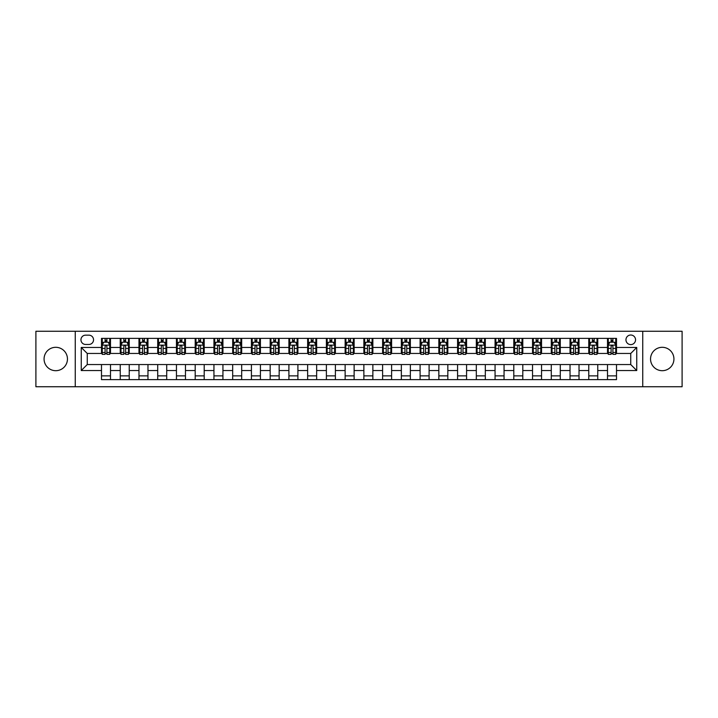 <?xml version="1.0" encoding="UTF-8"?>
<svg xmlns="http://www.w3.org/2000/svg" width="718" height="718" viewBox="0 0 718 718"><rect width="100%" height="100%" fill="white"/><g stroke="black" fill="none" stroke-linecap="round" stroke-linejoin="round"><path stroke-width="1.08" d="M662.238 347.306A11.694 11.694 0 0 0 650.544 359A11.694 11.694 0 0 0 662.238 370.694A11.694 11.694 0 0 0 673.933 359A11.694 11.694 0 0 0 662.238 347.306M55.762 347.306A11.694 11.694 0 0 0 44.067 359A11.694 11.694 0 0 0 55.762 370.694A11.694 11.694 0 0 0 67.456 359A11.694 11.694 0 0 0 55.762 347.306M630.745 335.01A4.802 4.802 0 0 0 625.952 339.811A4.802 4.802 0 0 0 630.745 344.604A4.802 4.802 0 0 0 635.547 339.811A4.802 4.802 0 0 0 630.745 335.01M642.745 386.733L682.1 386.733L682.1 331.267L642.745 331.267L642.745 386.733L75.255 386.733L75.255 331.267L35.9 331.267L35.9 386.733L75.255 386.733M85.604 344.461L88.897 344.461A4.649 4.649 0 0 0 93.546 339.811A4.649 4.649 0 0 0 88.897 335.162L85.604 335.162A4.649 4.649 0 0 0 80.954 339.811A4.649 4.649 0 0 0 85.604 344.461M642.745 331.267L75.255 331.267M101.498 370.542L81.251 370.542L81.251 347.458L101.498 347.458L101.498 353.453L87.255 353.453L87.255 364.547L101.498 364.547L101.498 379.616L616.502 379.616L616.502 364.547L630.745 364.547L630.745 353.453L616.502 353.453L616.502 347.458L636.749 347.458L636.749 370.542L616.502 370.542M616.502 347.458L616.502 338.384L101.498 338.384L101.498 347.458M607.509 338.384L607.509 353.453L608.263 353.453M611.108 353.453L612.903 353.453M615.757 353.453L616.502 353.453M607.509 353.453L597.017 353.453M588.769 338.384L588.769 353.453L589.514 353.453M592.368 353.453L594.163 353.453M588.769 353.453L578.277 353.453M570.029 338.384L570.029 353.453L570.774 353.453M573.628 353.453L575.423 353.453M570.029 353.453L559.528 353.453M551.289 338.384L551.289 353.453L552.034 353.453M554.888 353.453L556.683 353.453M551.289 353.453L540.789 353.453M532.541 338.384L532.541 353.453L533.294 353.453M536.14 353.453L537.944 353.453M532.541 353.453L522.049 353.453M513.801 338.384L513.801 353.453L514.555 353.453M517.4 353.453L519.204 353.453M513.801 353.453L503.309 353.453M495.061 338.384L495.061 353.453L495.815 353.453M498.66 353.453L500.455 353.453M495.061 353.453L484.569 353.453M476.321 338.384L476.321 353.453L477.066 353.453M479.92 353.453L481.715 353.453M476.321 353.453L465.829 353.453M457.581 338.384L457.581 353.453L458.326 353.453M461.18 353.453L462.975 353.453M457.581 353.453L447.081 353.453M438.842 338.384L438.842 353.453L439.587 353.453M442.441 353.453L444.236 353.453M438.842 353.453L428.341 353.453M420.093 338.384L420.093 353.453L420.847 353.453M423.692 353.453L425.496 353.453M420.093 353.453L409.601 353.453M401.353 338.384L401.353 353.453L402.107 353.453M404.952 353.453L406.756 353.453M401.353 353.453L390.861 353.453M382.613 338.384L382.613 353.453L383.367 353.453M386.212 353.453L388.007 353.453M382.613 353.453L372.121 353.453M363.873 338.384L363.873 353.453L364.618 353.453M367.472 353.453L369.267 353.453M363.873 353.453L353.382 353.453M345.134 338.384L345.134 353.453L345.879 353.453M348.733 353.453L350.528 353.453M345.134 353.453L334.633 353.453M326.394 338.384L326.394 353.453L327.139 353.453M329.993 353.453L331.788 353.453M326.394 353.453L315.893 353.453M307.645 338.384L307.645 353.453L308.399 353.453M311.244 353.453L313.048 353.453M307.645 353.453L297.153 353.453M288.905 338.384L288.905 353.453L289.659 353.453M292.504 353.453L294.308 353.453M288.905 353.453L278.413 353.453M270.165 338.384L270.165 353.453L270.919 353.453M273.764 353.453L275.559 353.453M270.165 353.453L259.674 353.453M251.426 338.384L251.426 353.453L252.171 353.453M255.025 353.453L256.82 353.453M251.426 353.453L240.934 353.453M232.686 338.384L232.686 353.453L233.431 353.453M236.285 353.453L238.08 353.453M232.686 353.453L222.185 353.453M213.946 338.384L213.946 353.453L214.691 353.453M217.545 353.453L219.34 353.453M213.946 353.453L203.445 353.453M195.197 338.384L195.197 353.453L195.951 353.453M198.796 353.453L200.6 353.453M195.197 353.453L184.706 353.453M176.457 338.384L176.457 353.453L177.211 353.453M180.056 353.453L181.86 353.453M176.457 353.453L165.966 353.453M157.718 338.384L157.718 353.453L158.472 353.453M161.317 353.453L163.112 353.453M157.718 353.453L147.226 353.453M138.978 338.384L138.978 353.453L139.723 353.453M142.577 353.453L144.372 353.453M138.978 353.453L128.486 353.453M120.238 338.384L120.238 353.453L120.983 353.453M123.837 353.453L125.632 353.453M120.238 353.453L109.737 353.453M101.498 353.453L102.243 353.453M105.097 353.453L106.892 353.453M101.498 364.547L110.491 364.547L110.491 379.616M616.502 364.547L110.491 364.547M110.491 338.384L110.491 353.453M101.498 342.136L102.243 342.136M105.097 342.136L106.892 342.136M109.737 342.136L110.491 342.136M101.498 375.864L110.491 375.864M120.238 364.547L120.238 379.616M129.231 338.384L129.231 353.453M120.238 342.136L120.983 342.136M123.837 342.136L125.632 342.136M128.486 342.136L129.231 342.136M129.231 364.547L129.231 379.616M120.238 375.864L129.231 375.864M138.978 364.547L138.978 379.616M147.971 364.547L147.971 379.616M138.978 375.864L147.971 375.864M147.971 338.384L147.971 353.453M138.978 342.136L139.723 342.136M142.577 342.136L144.372 342.136M147.226 342.136L147.971 342.136M157.718 364.547L157.718 379.616M166.711 364.547L166.711 379.616M157.718 375.864L166.711 375.864M166.711 338.384L166.711 353.453M157.718 342.136L158.472 342.136M161.317 342.136L163.112 342.136M165.966 342.136L166.711 342.136M176.457 364.547L176.457 379.616M185.459 364.547L185.459 379.616M176.457 375.864L185.459 375.864M185.459 338.384L185.459 353.453M176.457 342.136L177.211 342.136M180.056 342.136L181.86 342.136M184.706 342.136L185.459 342.136M195.197 364.547L195.197 379.616M204.199 364.547L204.199 379.616M195.197 375.864L204.199 375.864M204.199 338.384L204.199 353.453M195.197 342.136L195.951 342.136M198.796 342.136L200.6 342.136M203.445 342.136L204.199 342.136M213.946 364.547L213.946 379.616M222.939 364.547L222.939 379.616M213.946 375.864L222.939 375.864M222.939 338.384L222.939 353.453M213.946 342.136L214.691 342.136M217.545 342.136L219.34 342.136M222.185 342.136L222.939 342.136M232.686 364.547L232.686 379.616M241.679 364.547L241.679 379.616M232.686 375.864L241.679 375.864M241.679 338.384L241.679 353.453M232.686 342.136L233.431 342.136M236.285 342.136L238.08 342.136M240.934 342.136L241.679 342.136M251.426 364.547L251.426 379.616M260.419 364.547L260.419 379.616M251.426 375.864L260.419 375.864M260.419 338.384L260.419 353.453M251.426 342.136L252.171 342.136M255.025 342.136L256.82 342.136M259.674 342.136L260.419 342.136M270.165 364.547L270.165 379.616M279.158 364.547L279.158 379.616M270.165 375.864L279.158 375.864M279.158 338.384L279.158 353.453M270.165 342.136L270.919 342.136M273.764 342.136L275.559 342.136M278.413 342.136L279.158 342.136M288.905 364.547L288.905 379.616M297.907 364.547L297.907 379.616M288.905 375.864L297.907 375.864M297.907 338.384L297.907 353.453M288.905 342.136L289.659 342.136M292.504 342.136L294.308 342.136M297.153 342.136L297.907 342.136M307.645 364.547L307.645 379.616M316.647 364.547L316.647 379.616M307.645 375.864L316.647 375.864M316.647 338.384L316.647 353.453M307.645 342.136L308.399 342.136M311.244 342.136L313.048 342.136M315.893 342.136L316.647 342.136M326.394 364.547L326.394 379.616M335.387 364.547L335.387 379.616M326.394 375.864L335.387 375.864M335.387 338.384L335.387 353.453M326.394 342.136L327.139 342.136M329.993 342.136L331.788 342.136M334.633 342.136L335.387 342.136M345.134 364.547L345.134 379.616M354.127 364.547L354.127 379.616M345.134 375.864L354.127 375.864M354.127 338.384L354.127 353.453M345.134 342.136L345.879 342.136M348.733 342.136L350.528 342.136M353.382 342.136L354.127 342.136M363.873 364.547L363.873 379.616M372.866 364.547L372.866 379.616M363.873 375.864L372.866 375.864M372.866 338.384L372.866 353.453M363.873 342.136L364.618 342.136M367.472 342.136L369.267 342.136M372.121 342.136L372.866 342.136M382.613 364.547L382.613 379.616M391.606 364.547L391.606 379.616M382.613 375.864L391.606 375.864M391.606 338.384L391.606 353.453M382.613 342.136L383.367 342.136M386.212 342.136L388.007 342.136M390.861 342.136L391.606 342.136M401.353 364.547L401.353 379.616M410.355 364.547L410.355 379.616M401.353 375.864L410.355 375.864M410.355 338.384L410.355 353.453M401.353 342.136L402.107 342.136M404.952 342.136L406.756 342.136M409.601 342.136L410.355 342.136M420.093 364.547L420.093 379.616M429.095 364.547L429.095 379.616M420.093 375.864L429.095 375.864M429.095 338.384L429.095 353.453M420.093 342.136L420.847 342.136M423.692 342.136L425.496 342.136M428.341 342.136L429.095 342.136M438.842 364.547L438.842 379.616M447.835 364.547L447.835 379.616M438.842 375.864L447.835 375.864M447.835 338.384L447.835 353.453M438.842 342.136L439.587 342.136M442.441 342.136L444.236 342.136M447.081 342.136L447.835 342.136M457.581 364.547L457.581 379.616M466.574 364.547L466.574 379.616M457.581 375.864L466.574 375.864M466.574 338.384L466.574 353.453M457.581 342.136L458.326 342.136M461.18 342.136L462.975 342.136M465.829 342.136L466.574 342.136M476.321 364.547L476.321 379.616M485.314 364.547L485.314 379.616M476.321 375.864L485.314 375.864M485.314 338.384L485.314 353.453M476.321 342.136L477.066 342.136M479.92 342.136L481.715 342.136M484.569 342.136L485.314 342.136M495.061 364.547L495.061 379.616M504.054 364.547L504.054 379.616M495.061 375.864L504.054 375.864M504.054 338.384L504.054 353.453M495.061 342.136L495.815 342.136M498.66 342.136L500.455 342.136M503.309 342.136L504.054 342.136M513.801 364.547L513.801 379.616M522.803 364.547L522.803 379.616M513.801 375.864L522.803 375.864M522.803 338.384L522.803 353.453M513.801 342.136L514.555 342.136M517.4 342.136L519.204 342.136M522.049 342.136L522.803 342.136M532.541 364.547L532.541 379.616M541.543 364.547L541.543 379.616M532.541 375.864L541.543 375.864M541.543 338.384L541.543 353.453M532.541 342.136L533.294 342.136M536.14 342.136L537.944 342.136M540.789 342.136L541.543 342.136M551.289 364.547L551.289 379.616M560.282 364.547L560.282 379.616M551.289 375.864L560.282 375.864M560.282 338.384L560.282 353.453M551.289 342.136L552.034 342.136M554.888 342.136L556.683 342.136M559.528 342.136L560.282 342.136M570.029 364.547L570.029 379.616M579.022 364.547L579.022 379.616M570.029 375.864L579.022 375.864M579.022 338.384L579.022 353.453M570.029 342.136L570.774 342.136M573.628 342.136L575.423 342.136M578.277 342.136L579.022 342.136M588.769 364.547L588.769 379.616M597.762 364.547L597.762 379.616M588.769 375.864L597.762 375.864M597.762 338.384L597.762 353.453M588.769 342.136L589.514 342.136M592.368 342.136L594.163 342.136M597.017 342.136L597.762 342.136M607.509 364.547L607.509 379.616M607.509 375.864L616.502 375.864M607.509 342.136L608.263 342.136M611.108 342.136L612.903 342.136M615.757 342.136L616.502 342.136M87.255 353.453L81.251 347.458M87.255 364.547L81.251 370.542M636.749 347.458L630.745 353.453M636.749 370.542L630.745 364.547M106.892 340.332L105.097 340.332M109.737 352.475L106.892 352.475L106.892 354.351L109.737 354.351L109.737 345.205L108.238 342.208L103.742 342.208L102.243 345.205L102.243 354.351L105.097 354.351L105.097 352.475L102.243 352.475M102.243 345.205L102.243 338.384M109.737 345.205L109.737 338.384M105.097 342.208L105.097 338.384M106.892 338.384L106.892 342.208M106.892 352.475L106.892 346.327C106.291 345.178 105.69 345.178 105.097 346.327L105.097 352.475M125.632 340.332L123.837 340.332M128.486 352.475L125.632 352.475L125.632 354.351L128.486 354.351L128.486 345.205L126.978 342.208L122.482 342.208L120.983 345.205L120.983 354.351L123.837 354.351L123.837 352.475L120.983 352.475M120.983 345.205L120.983 338.384M128.486 345.205L128.486 338.384M123.837 342.208L123.837 338.384M125.632 338.384L125.632 342.208M125.632 352.475L125.632 346.327C125.031 345.178 124.438 345.178 123.837 346.327L123.837 352.475M144.372 340.332L142.577 340.332M147.226 352.475L144.372 352.475L144.372 354.351L147.226 354.351L147.226 345.205L145.727 342.208L141.222 342.208L139.723 345.205L139.723 354.351L142.577 354.351L142.577 352.475L139.723 352.475M139.723 345.205L139.723 338.384M147.226 345.205L147.226 338.384M142.577 342.208L142.577 338.384M144.372 338.384L144.372 342.208M144.372 352.475L144.372 346.327C143.779 345.178 143.178 345.178 142.577 346.327L142.577 352.475M163.112 340.332L161.317 340.332M165.966 352.475L163.112 352.475L163.112 354.351L165.966 354.351L165.966 345.205L164.467 342.208L159.97 342.208L158.472 345.205L158.472 354.351L161.317 354.351L161.317 352.475L158.472 352.475M158.472 345.205L158.472 338.384M165.966 345.205L165.966 338.384M161.317 342.208L161.317 338.384M163.112 338.384L163.112 342.208M163.112 352.475L163.112 346.327C162.519 345.178 161.918 345.178 161.317 346.327L161.317 352.475M181.86 340.332L180.056 340.332M184.706 352.475L181.86 352.475L181.86 354.351L184.706 354.351L184.706 345.205L183.207 342.208L178.71 342.208L177.211 345.205L177.211 354.351L180.056 354.351L180.056 352.475L177.211 352.475M177.211 345.205L177.211 338.384M184.706 345.205L184.706 338.384M180.056 342.208L180.056 338.384M181.86 338.384L181.86 342.208M181.86 352.475L181.86 346.327C181.259 345.178 180.658 345.178 180.056 346.327L180.056 352.475M200.6 340.332L198.796 340.332M203.445 352.475L200.6 352.475L200.6 354.351L203.445 354.351L203.445 345.205L201.946 342.208L197.45 342.208L195.951 345.205L195.951 354.351L198.796 354.351L198.796 352.475L195.951 352.475M195.951 345.205L195.951 338.384M203.445 345.205L203.445 338.384M198.796 342.208L198.796 338.384M200.6 338.384L200.6 342.208M200.6 352.475L200.6 346.327C199.999 345.178 199.398 345.178 198.796 346.327L198.796 352.475M219.34 340.332L217.545 340.332M222.185 352.475L219.34 352.475L219.34 354.351L222.185 354.351L222.185 345.205L220.686 342.208L216.19 342.208L214.691 345.205L214.691 354.351L217.545 354.351L217.545 352.475L214.691 352.475M214.691 345.205L214.691 338.384M222.185 345.205L222.185 338.384M217.545 342.208L217.545 338.384M219.34 338.384L219.34 342.208M219.34 352.475L219.34 346.327C218.739 345.178 218.137 345.178 217.545 346.327L217.545 352.475M238.08 340.332L236.285 340.332M240.934 352.475L238.08 352.475L238.08 354.351L240.934 354.351L240.934 345.205L239.426 342.208L234.93 342.208L233.431 345.205L233.431 354.351L236.285 354.351L236.285 352.475L233.431 352.475M233.431 345.205L233.431 338.384M240.934 345.205L240.934 338.384M236.285 342.208L236.285 338.384M238.08 338.384L238.08 342.208M238.08 352.475L238.08 346.327C237.478 345.178 236.886 345.178 236.285 346.327L236.285 352.475M256.82 340.332L255.025 340.332M259.674 352.475L256.82 352.475L256.82 354.351L259.674 354.351L259.674 345.205L258.175 342.208L253.678 342.208L252.171 345.205L252.171 354.351L255.025 354.351L255.025 352.475L252.171 352.475M252.171 345.205L252.171 338.384M259.674 345.205L259.674 338.384M255.025 342.208L255.025 338.384M256.82 338.384L256.82 342.208M256.82 352.475L256.82 346.327C256.227 345.178 255.626 345.178 255.025 346.327L255.025 352.475M275.559 340.332L273.764 340.332M278.413 352.475L275.559 352.475L275.559 354.351L278.413 354.351L278.413 345.205L276.915 342.208L272.418 342.208L270.919 345.205L270.919 354.351L273.764 354.351L273.764 352.475L270.919 352.475M270.919 345.205L270.919 338.384M278.413 345.205L278.413 338.384M273.764 342.208L273.764 338.384M275.559 338.384L275.559 342.208M275.559 352.475L275.559 346.327C274.967 345.178 274.366 345.178 273.764 346.327L273.764 352.475M294.308 340.332L292.504 340.332M297.153 352.475L294.308 352.475L294.308 354.351L297.153 354.351L297.153 345.205L295.654 342.208L291.158 342.208L289.659 345.205L289.659 354.351L292.504 354.351L292.504 352.475L289.659 352.475M289.659 345.205L289.659 338.384M297.153 345.205L297.153 338.384M292.504 342.208L292.504 338.384M294.308 338.384L294.308 342.208M294.308 352.475L294.308 346.327C293.707 345.178 293.106 345.178 292.504 346.327L292.504 352.475M313.048 340.332L311.244 340.332M315.893 352.475L313.048 352.475L313.048 354.351L315.893 354.351L315.893 345.205L314.394 342.208L309.898 342.208L308.399 345.205L308.399 354.351L311.244 354.351L311.244 352.475L308.399 352.475M308.399 345.205L308.399 338.384M315.893 345.205L315.893 338.384M311.244 342.208L311.244 338.384M313.048 338.384L313.048 342.208M313.048 352.475L313.048 346.327C312.447 345.178 311.845 345.178 311.244 346.327L311.244 352.475M331.788 340.332L329.993 340.332M334.633 352.475L331.788 352.475L331.788 354.351L334.633 354.351L334.633 345.205L333.134 342.208L328.638 342.208L327.139 345.205L327.139 354.351L329.993 354.351L329.993 352.475L327.139 352.475M327.139 345.205L327.139 338.384M334.633 345.205L334.633 338.384M329.993 342.208L329.993 338.384M331.788 338.384L331.788 342.208M331.788 352.475L331.788 346.327C331.186 345.178 330.585 345.178 329.993 346.327L329.993 352.475M350.528 340.332L348.733 340.332M353.382 352.475L350.528 352.475L350.528 354.351L353.382 354.351L353.382 345.205L351.874 342.208L347.377 342.208L345.879 345.205L345.879 354.351L348.733 354.351L348.733 352.475L345.879 352.475M345.879 345.205L345.879 338.384M353.382 345.205L353.382 338.384M348.733 342.208L348.733 338.384M350.528 338.384L350.528 342.208M350.528 352.475L350.528 346.327C349.926 345.178 349.334 345.178 348.733 346.327L348.733 352.475M369.267 340.332L367.472 340.332M372.121 352.475L369.267 352.475L369.267 354.351L372.121 354.351L372.121 345.205L370.623 342.208L366.126 342.208L364.618 345.205L364.618 354.351L367.472 354.351L367.472 352.475L364.618 352.475M364.618 345.205L364.618 338.384M372.121 345.205L372.121 338.384M367.472 342.208L367.472 338.384M369.267 338.384L369.267 342.208M369.267 352.475L369.267 346.327C368.675 345.178 368.074 345.178 367.472 346.327L367.472 352.475M388.007 340.332L386.212 340.332M390.861 352.475L388.007 352.475L388.007 354.351L390.861 354.351L390.861 345.205L389.362 342.208L384.866 342.208L383.367 345.205L383.367 354.351L386.212 354.351L386.212 352.475L383.367 352.475M383.367 345.205L383.367 338.384M390.861 345.205L390.861 338.384M386.212 342.208L386.212 338.384M388.007 338.384L388.007 342.208M388.007 352.475L388.007 346.327C387.415 345.178 386.814 345.178 386.212 346.327L386.212 352.475M406.756 340.332L404.952 340.332M409.601 352.475L406.756 352.475L406.756 354.351L409.601 354.351L409.601 345.205L408.102 342.208L403.606 342.208L402.107 345.205L402.107 354.351L404.952 354.351L404.952 352.475L402.107 352.475M402.107 345.205L402.107 338.384M409.601 345.205L409.601 338.384M404.952 342.208L404.952 338.384M406.756 338.384L406.756 342.208M406.756 352.475L406.756 346.327C406.155 345.178 405.553 345.178 404.952 346.327L404.952 352.475M425.496 340.332L423.692 340.332M428.341 352.475L425.496 352.475L425.496 354.351L428.341 354.351L428.341 345.205L426.842 342.208L422.346 342.208L420.847 345.205L420.847 354.351L423.692 354.351L423.692 352.475L420.847 352.475M420.847 345.205L420.847 338.384M428.341 345.205L428.341 338.384M423.692 342.208L423.692 338.384M425.496 338.384L425.496 342.208M425.496 352.475L425.496 346.327C424.894 345.178 424.293 345.178 423.692 346.327L423.692 352.475M444.236 340.332L442.441 340.332M447.081 352.475L444.236 352.475L444.236 354.351L447.081 354.351L447.081 345.205L445.582 342.208L441.085 342.208L439.587 345.205L439.587 354.351L442.441 354.351L442.441 352.475L439.587 352.475M439.587 345.205L439.587 338.384M447.081 345.205L447.081 338.384M442.441 342.208L442.441 338.384M444.236 338.384L444.236 342.208M444.236 352.475L444.236 346.327C443.634 345.178 443.033 345.178 442.441 346.327L442.441 352.475M462.975 340.332L461.18 340.332M465.829 352.475L462.975 352.475L462.975 354.351L465.829 354.351L465.829 345.205L464.322 342.208L459.825 342.208L458.326 345.205L458.326 354.351L461.18 354.351L461.18 352.475L458.326 352.475M458.326 345.205L458.326 338.384M465.829 345.205L465.829 338.384M461.18 342.208L461.18 338.384M462.975 338.384L462.975 342.208M462.975 352.475L462.975 346.327C462.374 345.178 461.782 345.178 461.18 346.327L461.18 352.475M481.715 340.332L479.92 340.332M484.569 352.475L481.715 352.475L481.715 354.351L484.569 354.351L484.569 345.205L483.07 342.208L478.574 342.208L477.066 345.205L477.066 354.351L479.92 354.351L479.92 352.475L477.066 352.475M477.066 345.205L477.066 338.384M484.569 345.205L484.569 338.384M479.92 342.208L479.92 338.384M481.715 338.384L481.715 342.208M481.715 352.475L481.715 346.327C481.123 345.178 480.521 345.178 479.92 346.327L479.92 352.475M500.455 340.332L498.66 340.332M503.309 352.475L500.455 352.475L500.455 354.351L503.309 354.351L503.309 345.205L501.81 342.208L497.314 342.208L495.815 345.205L495.815 354.351L498.66 354.351L498.66 352.475L495.815 352.475M495.815 345.205L495.815 338.384M503.309 345.205L503.309 338.384M498.66 342.208L498.66 338.384M500.455 338.384L500.455 342.208M500.455 352.475L500.455 346.327C499.863 345.178 499.261 345.178 498.66 346.327L498.66 352.475M519.204 340.332L517.4 340.332M522.049 352.475L519.204 352.475L519.204 354.351L522.049 354.351L522.049 345.205L520.55 342.208L516.054 342.208L514.555 345.205L514.555 354.351L517.4 354.351L517.4 352.475L514.555 352.475M514.555 345.205L514.555 338.384M522.049 345.205L522.049 338.384M517.4 342.208L517.4 338.384M519.204 338.384L519.204 342.208M519.204 352.475L519.204 346.327C518.602 345.178 518.001 345.178 517.4 346.327L517.4 352.475M537.944 340.332L536.14 340.332M540.789 352.475L537.944 352.475L537.944 354.351L540.789 354.351L540.789 345.205L539.29 342.208L534.793 342.208L533.294 345.205L533.294 354.351L536.14 354.351L536.14 352.475L533.294 352.475M533.294 345.205L533.294 338.384M540.789 345.205L540.789 338.384M536.14 342.208L536.14 338.384M537.944 338.384L537.944 342.208M537.944 352.475L537.944 346.327C537.342 345.178 536.741 345.178 536.14 346.327L536.14 352.475M556.683 340.332L554.888 340.332M559.528 352.475L556.683 352.475L556.683 354.351L559.528 354.351L559.528 345.205L558.03 342.208L553.533 342.208L552.034 345.205L552.034 354.351L554.888 354.351L554.888 352.475L552.034 352.475M552.034 345.205L552.034 338.384M559.528 345.205L559.528 338.384M554.888 342.208L554.888 338.384M556.683 338.384L556.683 342.208M556.683 352.475L556.683 346.327C556.082 345.178 555.481 345.178 554.888 346.327L554.888 352.475M575.423 340.332L573.628 340.332M578.277 352.475L575.423 352.475L575.423 354.351L578.277 354.351L578.277 345.205L576.778 342.208L572.273 342.208L570.774 345.205L570.774 354.351L573.628 354.351L573.628 352.475L570.774 352.475M570.774 345.205L570.774 338.384M578.277 345.205L578.277 338.384M573.628 342.208L573.628 338.384M575.423 338.384L575.423 342.208M575.423 352.475L575.423 346.327C574.822 345.178 574.229 345.178 573.628 346.327L573.628 352.475M594.163 340.332L592.368 340.332M597.017 352.475L594.163 352.475L594.163 354.351L597.017 354.351L597.017 345.205L595.518 342.208L591.022 342.208L589.514 345.205L589.514 354.351L592.368 354.351L592.368 352.475L589.514 352.475M589.514 345.205L589.514 338.384M597.017 345.205L597.017 338.384M592.368 342.208L592.368 338.384M594.163 338.384L594.163 342.208M594.163 352.475L594.163 346.327C593.571 345.178 592.969 345.178 592.368 346.327L592.368 352.475M612.903 340.332L611.108 340.332M615.757 352.475L612.903 352.475L612.903 354.351L615.757 354.351L615.757 345.205L614.258 342.208L609.761 342.208L608.263 345.205L608.263 354.351L611.108 354.351L611.108 352.475L608.263 352.475M608.263 345.205L608.263 338.384M615.757 345.205L615.757 338.384M611.108 342.208L611.108 338.384M612.903 338.384L612.903 342.208M612.903 352.475L612.903 346.327C612.31 345.178 611.709 345.178 611.108 346.327L611.108 352.475M120.238 370.542L110.491 370.542M120.238 347.458L110.491 347.458M138.978 347.458L129.231 347.458M138.978 370.542L129.231 370.542M157.718 347.458L147.971 347.458M157.718 370.542L147.971 370.542M176.457 347.458L166.711 347.458M176.457 370.542L166.711 370.542M195.197 347.458L185.459 347.458M195.197 370.542L185.459 370.542M213.946 347.458L204.199 347.458M213.946 370.542L204.199 370.542M232.686 347.458L222.939 347.458M232.686 370.542L222.939 370.542M251.426 347.458L241.679 347.458M251.426 370.542L241.679 370.542M270.165 347.458L260.419 347.458M270.165 370.542L260.419 370.542M288.905 347.458L279.158 347.458M288.905 370.542L279.158 370.542M307.645 347.458L297.907 347.458M307.645 370.542L297.907 370.542M326.394 347.458L316.647 347.458M326.394 370.542L316.647 370.542M345.134 347.458L335.387 347.458M345.134 370.542L335.387 370.542M363.873 347.458L354.127 347.458M363.873 370.542L354.127 370.542M382.613 347.458L372.866 347.458M382.613 370.542L372.866 370.542M401.353 347.458L391.606 347.458M401.353 370.542L391.606 370.542M420.093 347.458L410.355 347.458M420.093 370.542L410.355 370.542M438.842 347.458L429.095 347.458M438.842 370.542L429.095 370.542M457.581 347.458L447.835 347.458M457.581 370.542L447.835 370.542M476.321 347.458L466.574 347.458M476.321 370.542L466.574 370.542M495.061 347.458L485.314 347.458M495.061 370.542L485.314 370.542M513.801 347.458L504.054 347.458M513.801 370.542L504.054 370.542M532.541 347.458L522.803 347.458M532.541 370.542L522.803 370.542M551.289 347.458L541.543 347.458M551.289 370.542L541.543 370.542M570.029 347.458L560.282 347.458M570.029 370.542L560.282 370.542M588.769 347.458L579.022 347.458M588.769 370.542L579.022 370.542M607.509 347.458L597.762 347.458M607.509 370.542L597.762 370.542M109.701 345.134L102.279 345.134M102.243 342.387L103.652 342.387M108.328 342.387L109.737 342.387M105.097 348.454L102.243 348.454M109.737 348.454L106.892 348.454M106.892 341.283L105.097 341.283M128.441 345.134L121.019 345.134M120.983 342.387L122.392 342.387M127.077 342.387L128.486 342.387M123.837 348.454L120.983 348.454M128.486 348.454L125.632 348.454M125.632 341.283L123.837 341.283M147.19 345.134L139.768 345.134M139.723 342.387L141.132 342.387M145.817 342.387L147.226 342.387M142.577 348.454L139.723 348.454M147.226 348.454L144.372 348.454M144.372 341.283L142.577 341.283M165.93 345.134L158.507 345.134M158.472 342.387L159.881 342.387M164.557 342.387L165.966 342.387M161.317 348.454L158.472 348.454M165.966 348.454L163.112 348.454M163.112 341.283L161.317 341.283M184.67 345.134L177.247 345.134M177.211 342.387L178.62 342.387M183.296 342.387L184.706 342.387M180.056 348.454L177.211 348.454M184.706 348.454L181.86 348.454M181.86 341.283L180.056 341.283M203.409 345.134L195.987 345.134M195.951 342.387L197.36 342.387M202.036 342.387L203.445 342.387M198.796 348.454L195.951 348.454M203.445 348.454L200.6 348.454M200.6 341.283L198.796 341.283M222.149 345.134L214.727 345.134M214.691 342.387L216.1 342.387M220.776 342.387L222.185 342.387M217.545 348.454L214.691 348.454M222.185 348.454L219.34 348.454M219.34 341.283L217.545 341.283M240.889 345.134L233.467 345.134M233.431 342.387L234.84 342.387M239.525 342.387L240.934 342.387M236.285 348.454L233.431 348.454M240.934 348.454L238.08 348.454M238.08 341.283L236.285 341.283M259.638 345.134L252.215 345.134M252.171 342.387L253.58 342.387M258.265 342.387L259.674 342.387M255.025 348.454L252.171 348.454M259.674 348.454L256.82 348.454M256.82 341.283L255.025 341.283M278.378 345.134L270.955 345.134M270.919 342.387L272.328 342.387M277.004 342.387L278.413 342.387M273.764 348.454L270.919 348.454M278.413 348.454L275.559 348.454M275.559 341.283L273.764 341.283M297.117 345.134L289.695 345.134M289.659 342.387L291.068 342.387M295.744 342.387L297.153 342.387M292.504 348.454L289.659 348.454M297.153 348.454L294.308 348.454M294.308 341.283L292.504 341.283M315.857 345.134L308.435 345.134M308.399 342.387L309.808 342.387M314.484 342.387L315.893 342.387M311.244 348.454L308.399 348.454M315.893 348.454L313.048 348.454M313.048 341.283L311.244 341.283M334.597 345.134L327.175 345.134M327.139 342.387L328.548 342.387M333.224 342.387L334.633 342.387M329.993 348.454L327.139 348.454M334.633 348.454L331.788 348.454M331.788 341.283L329.993 341.283M353.337 345.134L345.914 345.134M345.879 342.387L347.288 342.387M351.973 342.387L353.382 342.387M348.733 348.454L345.879 348.454M353.382 348.454L350.528 348.454M350.528 341.283L348.733 341.283M372.086 345.134L364.663 345.134M364.618 342.387L366.027 342.387M370.712 342.387L372.121 342.387M367.472 348.454L364.618 348.454M372.121 348.454L369.267 348.454M369.267 341.283L367.472 341.283M390.825 345.134L383.403 345.134M383.367 342.387L384.776 342.387M389.452 342.387L390.861 342.387M386.212 348.454L383.367 348.454M390.861 348.454L388.007 348.454M388.007 341.283L386.212 341.283M409.565 345.134L402.143 345.134M402.107 342.387L403.516 342.387M408.192 342.387L409.601 342.387M404.952 348.454L402.107 348.454M409.601 348.454L406.756 348.454M406.756 341.283L404.952 341.283M428.305 345.134L420.883 345.134M420.847 342.387L422.256 342.387M426.932 342.387L428.341 342.387M423.692 348.454L420.847 348.454M428.341 348.454L425.496 348.454M425.496 341.283L423.692 341.283M447.045 345.134L439.622 345.134M439.587 342.387L440.996 342.387M445.672 342.387L447.081 342.387M442.441 348.454L439.587 348.454M447.081 348.454L444.236 348.454M444.236 341.283L442.441 341.283M465.785 345.134L458.362 345.134M458.326 342.387L459.735 342.387M464.42 342.387L465.829 342.387M461.18 348.454L458.326 348.454M465.829 348.454L462.975 348.454M462.975 341.283L461.18 341.283M484.533 345.134L477.111 345.134M477.066 342.387L478.475 342.387M483.16 342.387L484.569 342.387M479.92 348.454L477.066 348.454M484.569 348.454L481.715 348.454M481.715 341.283L479.92 341.283M503.273 345.134L495.851 345.134M495.815 342.387L497.224 342.387M501.9 342.387L503.309 342.387M498.66 348.454L495.815 348.454M503.309 348.454L500.455 348.454M500.455 341.283L498.66 341.283M522.013 345.134L514.591 345.134M514.555 342.387L515.964 342.387M520.64 342.387L522.049 342.387M517.4 348.454L514.555 348.454M522.049 348.454L519.204 348.454M519.204 341.283L517.4 341.283M540.753 345.134L533.33 345.134M533.294 342.387L534.704 342.387M539.38 342.387L540.789 342.387M536.14 348.454L533.294 348.454M540.789 348.454L537.944 348.454M537.944 341.283L536.14 341.283M559.493 345.134L552.07 345.134M552.034 342.387L553.443 342.387M558.119 342.387L559.528 342.387M554.888 348.454L552.034 348.454M559.528 348.454L556.683 348.454M556.683 341.283L554.888 341.283M578.232 345.134L570.81 345.134M570.774 342.387L572.183 342.387M576.868 342.387L578.277 342.387M573.628 348.454L570.774 348.454M578.277 348.454L575.423 348.454M575.423 341.283L573.628 341.283M596.981 345.134L589.559 345.134M589.514 342.387L590.923 342.387M595.608 342.387L597.017 342.387M592.368 348.454L589.514 348.454M597.017 348.454L594.163 348.454M594.163 341.283L592.368 341.283M615.721 345.134L608.299 345.134M608.263 342.387L609.672 342.387M614.348 342.387L615.757 342.387M611.108 348.454L608.263 348.454M615.757 348.454L612.903 348.454M612.903 341.283L611.108 341.283"/></g></svg>
